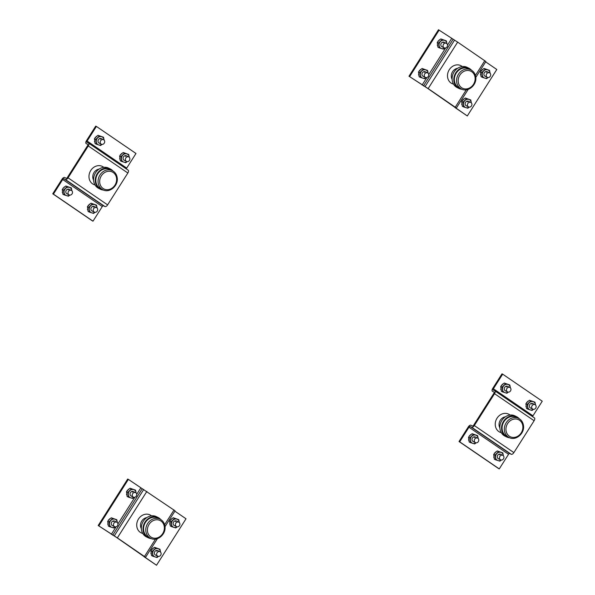 <?xml version="1.0" encoding="UTF-8"?>
<svg xmlns="http://www.w3.org/2000/svg" width="595" height="595" viewBox="0 0 595 595"><rect width="100%" height="100%" fill="white"/><g stroke="black" fill="none" stroke-linecap="round" stroke-linejoin="round"><path stroke-width="0.89" d="M534.436 417.898A2.707 1.339 -55.6 0 1 534.117 420.732L513.879 452.602A2.707 1.339 -55.6 0 1 511.231 454.282L509.729 453.539A1.205 0.595 124.4 0 0 508.546 454.282L499.264 468.897L498.595 468.57L459.02 441.52L468.302 426.898A2.707 1.339 124.4 0 1 470.957 425.217L472.46 425.968A1.205 0.595 -55.6 0 0 473.642 425.217L493.872 393.347A1.205 0.595 -55.6 0 0 494.014 392.09A1.205 0.595 -55.6 0 0 493.984 392.068L492.481 391.324A2.707 1.339 124.4 0 1 492.4 391.279A2.707 1.339 124.4 0 1 492.72 388.446L502.002 373.824L502.671 374.158L493.389 388.773A1.205 0.595 124.4 0 0 493.248 390.037A1.205 0.595 124.4 0 0 493.285 390.06L494.787 390.803A2.707 1.339 -55.6 0 1 494.862 390.848L534.436 417.898A2.707 1.339 -55.6 0 0 534.355 417.854L494.936 390.908M532.659 416.686A1.205 0.595 124.4 0 1 532.964 415.823L542.246 401.209L502.671 374.158M499.264 468.897L459.697 441.847L468.972 427.232A1.205 0.595 124.4 0 1 470.154 426.489L471.656 427.232A2.707 1.339 -55.6 0 0 474.312 425.551L494.542 393.682A2.707 1.339 -55.6 0 0 494.862 390.848M459.02 441.52L459.697 441.847M501.295 432.706L499.748 432.119A10.026 8.694 116.4 0 1 498.848 431.591A10.026 8.694 -63.6 0 1 496.706 418.739A10.026 8.694 -63.6 0 1 508.68 414.165A10.026 8.694 -63.6 0 1 509.58 414.693M157.407 538.661L145.582 557.284L117.364 537.887L98.197 525.511L116.694 537.553L156.515 565.25L186.019 518.78L174.871 511.164M145.582 557.284L144.064 556.741L156.515 565.25M98.867 525.846L128.371 479.377L175.086 510.822L164.986 526.724M98.197 525.511L127.702 479.042L128.371 479.377M142.77 533.492L141.223 532.904A10.026 8.694 116.4 0 1 138.494 519.011A10.026 8.694 -63.6 0 1 150.148 514.95L151.554 515.835M475.777 77.432L485.87 61.523L457.652 42.126L438.485 29.75L408.981 76.22L428.155 88.588L456.372 107.992L468.198 89.369M485.654 61.865L496.803 69.489L467.298 115.958L427.485 88.261L408.981 76.22M439.155 30.085L409.657 76.554M467.298 115.958L454.855 107.45L456.372 107.992M453.561 84.193L452.007 83.612A10.026 8.694 -63.6 0 1 449.277 69.712A10.026 8.694 116.4 0 1 460.939 65.658L462.337 66.536M128.17 170.17A2.707 1.339 -55.6 0 1 127.851 173.011L107.613 204.873A2.707 1.339 -55.6 0 1 104.958 206.554L103.463 205.811A1.205 0.595 124.4 0 0 102.281 206.554L92.999 221.176L92.329 220.842L52.754 193.792L62.036 179.177A2.707 1.339 124.4 0 1 64.691 177.496L66.194 178.24A1.205 0.595 -55.6 0 0 67.369 177.496L87.606 145.626A1.205 0.595 -55.6 0 0 87.748 144.362A1.205 0.595 -55.6 0 0 87.71 144.347L86.208 143.596A2.707 1.339 124.4 0 1 86.134 143.551A2.707 1.339 124.4 0 1 86.454 140.718L95.736 126.103L96.405 126.43L87.123 141.052A1.205 0.595 124.4 0 0 86.982 142.309A1.205 0.595 124.4 0 0 87.019 142.331L88.521 143.075A2.707 1.339 -55.6 0 1 88.596 143.12L128.17 170.17A2.707 1.339 -55.6 0 0 128.089 170.125L88.67 143.179M126.393 168.958A1.205 0.595 124.4 0 1 126.698 168.102L135.98 153.48L96.405 126.43M92.999 221.176L53.424 194.126L62.706 179.504A1.205 0.595 124.4 0 1 63.888 178.76L65.391 179.504A2.707 1.339 -55.6 0 0 68.046 177.823L88.276 145.961A2.707 1.339 -55.6 0 0 88.596 143.12M52.754 193.792L53.424 194.126M95.029 184.978L93.482 184.391A10.026 8.694 116.4 0 1 92.582 183.862A10.026 8.694 -63.6 0 1 90.44 171.01A10.026 8.694 -63.6 0 1 102.407 166.444A10.026 8.694 -63.6 0 1 103.307 166.964M143.655 530.279A10.68 9.26 116.4 0 0 148.356 537.181L150.595 538.289A10.68 9.26 116.4 0 1 145.887 531.387A10.68 9.26 -63.6 0 1 149.97 520.841A10.68 9.26 -63.6 0 1 160.1 519.175L157.868 518.059A10.68 9.26 -63.6 0 0 147.738 519.732A10.68 9.26 -63.6 0 0 143.655 530.279M148.088 537.716L146.392 536.876A11.275 9.78 116.4 0 1 141.424 529.587A11.275 9.78 -63.6 0 1 145.738 518.438A11.275 9.78 -63.6 0 1 156.44 516.676L158.136 517.524A11.275 9.78 -63.6 0 0 147.434 519.286A11.275 9.78 -63.6 0 0 143.12 530.428A11.275 9.78 116.4 0 0 148.088 537.716A11.275 9.78 116.4 0 0 151.271 538.594M158.136 517.524A11.275 9.78 -63.6 0 1 160.747 519.532M95.914 181.773A10.68 9.26 116.4 0 0 100.615 188.667L102.853 189.783A10.68 9.26 116.4 0 1 98.153 182.881A10.68 9.26 -63.6 0 1 102.228 172.334A10.68 9.26 -63.6 0 1 112.358 170.661L110.127 169.553A10.68 9.26 -63.6 0 0 99.997 171.219A10.68 9.26 -63.6 0 0 95.914 181.773M100.347 189.21L98.651 188.362A11.275 9.78 116.4 0 1 93.683 181.073A11.275 9.78 -63.6 0 1 97.996 169.932A11.275 9.78 -63.6 0 1 108.699 168.169L110.395 169.01A11.275 9.78 -63.6 0 0 99.692 170.78A11.275 9.78 -63.6 0 0 95.379 181.921A11.275 9.78 116.4 0 0 100.347 189.21A11.275 9.78 116.4 0 0 103.53 190.08M110.395 169.01A11.275 9.78 -63.6 0 1 113.005 171.018M454.439 80.987A10.68 9.26 116.4 0 0 459.147 87.889L461.378 88.997A10.68 9.26 116.4 0 1 456.677 82.095A10.68 9.26 -63.6 0 1 460.761 71.549A10.68 9.26 -63.6 0 1 470.89 69.875L468.652 68.767A10.68 9.26 -63.6 0 0 458.522 70.441A10.68 9.26 -63.6 0 0 454.439 80.987M458.879 88.424L457.176 87.584A11.275 9.78 116.4 0 1 452.207 80.288A11.275 9.78 -63.6 0 1 456.521 69.146A11.275 9.78 -63.6 0 1 467.224 67.384L468.92 68.232A11.275 9.78 -63.6 0 0 458.217 69.994A11.275 9.78 -63.6 0 0 453.911 81.136A11.275 9.78 116.4 0 0 458.879 88.424A11.275 9.78 116.4 0 0 462.055 89.295M468.92 68.232A11.275 9.78 -63.6 0 1 471.538 70.24M502.18 429.493A10.68 9.26 116.4 0 0 506.888 436.395L509.119 437.511A10.68 9.26 116.4 0 1 504.419 430.609A10.68 9.26 -63.6 0 1 508.494 420.063A10.68 9.26 -63.6 0 1 518.632 418.389L516.393 417.281A10.68 9.26 -63.6 0 0 506.263 418.947A10.68 9.26 -63.6 0 0 502.18 429.493M506.62 436.938L504.917 436.09A11.275 9.78 116.4 0 1 499.949 428.802A11.275 9.78 -63.6 0 1 504.262 417.66A11.275 9.78 -63.6 0 1 514.965 415.898L516.661 416.738A11.275 9.78 -63.6 0 0 505.958 418.501A11.275 9.78 -63.6 0 0 501.652 429.649A11.275 9.78 116.4 0 0 506.62 436.938A11.275 9.78 116.4 0 0 509.796 437.808M516.661 416.738A11.275 9.78 -63.6 0 1 519.279 418.746M156.663 554.592A2.506 2.172 -63.6 0 1 161.104 553.343A2.506 2.172 116.4 0 1 156.663 554.592M175.436 525.021A2.506 2.172 -63.6 0 1 179.876 523.771A2.506 2.172 116.4 0 1 175.436 525.021M113.496 525.08A2.506 2.172 -63.6 0 1 117.936 523.831A2.506 2.172 116.4 0 1 113.496 525.08M132.269 495.509A2.506 2.172 -63.6 0 1 136.709 494.259A2.506 2.172 116.4 0 1 132.269 495.509M68.046 193.278A2.506 2.172 -63.6 0 1 72.486 192.029A2.506 2.172 116.4 0 1 68.046 193.278M93.229 210.489A2.506 2.172 -63.6 0 1 97.669 209.247A2.506 2.172 116.4 0 1 93.229 210.489M100.228 142.584A2.506 2.172 -63.6 0 1 104.668 141.335A2.506 2.172 116.4 0 1 100.228 142.584M125.411 159.802A2.506 2.172 -63.6 0 1 129.851 158.553A2.506 2.172 116.4 0 1 125.411 159.802M424.28 75.788A2.506 2.172 -63.6 0 1 428.72 74.539A2.506 2.172 116.4 0 1 424.28 75.788M443.059 46.217A2.506 2.172 -63.6 0 1 447.499 44.967A2.506 2.172 116.4 0 1 443.059 46.217M486.227 75.729A2.506 2.172 -63.6 0 1 490.667 74.479A2.506 2.172 116.4 0 1 486.227 75.729M467.454 105.293A2.506 2.172 -63.6 0 1 471.895 104.051A2.506 2.172 116.4 0 1 467.454 105.293M506.494 390.313A2.506 2.172 -63.6 0 1 510.934 389.063A2.506 2.172 116.4 0 1 506.494 390.313M531.677 407.523A2.506 2.172 -63.6 0 1 536.117 406.281A2.506 2.172 116.4 0 1 531.677 407.523M474.312 441.007A2.506 2.172 -63.6 0 1 478.752 439.757A2.506 2.172 116.4 0 1 474.312 441.007M499.495 458.217A2.506 2.172 -63.6 0 1 503.935 456.967A2.506 2.172 116.4 0 1 499.495 458.217M117.341 522.581A4.388 3.808 116.4 0 0 117.304 522.217A4.388 3.808 116.4 0 0 114.872 519.182A4.388 3.808 116.4 0 0 110.982 520.275A4.388 3.808 116.4 0 0 109.525 524.403A4.388 3.808 116.4 0 0 111.964 527.445A4.388 3.808 116.4 0 0 115.207 526.88M114.597 526.701L112.299 525.556A2.506 2.172 -63.6 0 1 114.53 521.071L116.828 522.209M117.356 522.596L116.806 519.74L112.589 518.446L109.026 521.927L109.681 526.709L113.898 528.003L115.274 526.887M109.681 526.709L108.357 526.054L107.702 521.272L109.309 519.442L111.265 517.791L116.806 519.74M107.911 523.95L107.71 524.039A4.388 3.808 116.4 0 0 107.769 524.24L107.978 524.344M109.919 518.877L109.696 518.766A4.388 3.808 116.4 0 0 109.517 518.892L109.651 519.115M108.848 519.911L108.602 519.785A4.388 3.808 116.4 0 0 108.469 519.963L108.662 520.112M113.407 520.885A2.506 2.172 -63.6 0 1 113.69 521.718M112.589 518.446L111.265 517.791M109.026 521.927L107.702 521.272M136.114 493.01A4.388 3.808 116.4 0 0 136.084 492.653A4.388 3.808 116.4 0 0 133.644 489.611A4.388 3.808 116.4 0 0 129.755 490.704A4.388 3.808 116.4 0 0 128.304 494.839A4.388 3.808 116.4 0 0 130.736 497.874A4.388 3.808 116.4 0 0 133.979 497.308M133.369 497.13L131.079 495.985A2.506 2.172 -63.6 0 1 133.31 491.5L135.608 492.638M136.129 493.024L135.578 490.168L131.361 488.874L127.799 492.355L128.453 497.137L132.67 498.439L134.046 497.323M128.453 497.137L127.137 496.483L126.475 491.701L128.081 489.871L130.037 488.22L135.578 490.168M126.683 494.378L126.482 494.467A4.388 3.808 116.4 0 0 126.542 494.668L126.75 494.772M128.691 489.306L128.468 489.194A4.388 3.808 116.4 0 0 128.297 489.321L128.423 489.551M127.627 490.339L127.375 490.221A4.388 3.808 116.4 0 0 127.241 490.392L127.442 490.54M132.187 491.314A2.506 2.172 -63.6 0 1 132.462 492.147M131.361 488.874L130.037 488.22M127.799 492.355L126.475 491.701M160.509 552.093A4.388 3.808 116.4 0 0 160.479 551.729A4.388 3.808 116.4 0 0 158.039 548.694A4.388 3.808 116.4 0 0 154.15 549.787A4.388 3.808 116.4 0 0 152.699 553.915A4.388 3.808 116.4 0 0 155.131 556.957A4.388 3.808 116.4 0 0 158.374 556.392M157.772 556.206L155.474 555.068A2.506 2.172 -63.6 0 1 157.705 550.576L160.003 551.721M160.524 552.108L159.973 549.252L155.756 547.958L152.194 551.439L152.848 556.221L157.065 557.515L158.441 556.399M152.848 556.221L151.532 555.559L150.877 550.784L152.484 548.954L154.44 547.296L159.973 549.252M151.085 553.462L150.877 553.551A4.388 3.808 116.4 0 0 150.937 553.744L151.152 553.848M153.086 548.389L152.863 548.278A4.388 3.808 116.4 0 0 152.692 548.397L152.826 548.627M152.023 549.423L151.77 549.297A4.388 3.808 116.4 0 0 151.643 549.475L151.837 549.624M156.582 550.397A2.506 2.172 -63.6 0 1 156.857 551.23M155.756 547.958L154.44 547.296M152.194 551.439L150.877 550.784M177.221 526.828L175.845 527.944L171.628 526.649L170.973 521.867L174.536 518.386L178.753 519.68L179.296 522.536A4.388 3.808 116.4 0 0 179.251 522.157A4.388 3.808 116.4 0 0 176.819 519.123A4.388 3.808 116.4 0 0 172.929 520.216A4.388 3.808 116.4 0 0 171.472 524.344A4.388 3.808 116.4 0 0 173.911 527.386A4.388 3.808 116.4 0 0 177.146 526.82M176.544 526.642L174.246 525.497A2.506 2.172 -63.6 0 1 176.477 521.004L178.775 522.15M171.628 526.649L170.304 525.995L169.649 521.213L171.256 519.383L173.212 517.724L178.753 519.68M169.858 523.89L169.649 523.979A4.388 3.808 116.4 0 0 169.716 524.173L169.925 524.277M171.866 518.818L171.635 518.706A4.388 3.808 116.4 0 0 171.464 518.833L171.598 519.056M170.795 519.851L170.542 519.725A4.388 3.808 116.4 0 0 170.415 519.904L170.609 520.052M175.354 520.826A2.506 2.172 -63.6 0 1 175.637 521.659M174.536 518.386L173.212 517.724M170.973 521.867L169.649 521.213M71.891 190.779A4.388 3.808 116.4 0 0 71.854 190.415A4.388 3.808 116.4 0 0 69.422 187.38A4.388 3.808 116.4 0 0 65.532 188.474A4.388 3.808 116.4 0 0 64.074 192.601A4.388 3.808 116.4 0 0 66.514 195.643A4.388 3.808 116.4 0 0 69.749 195.078M69.146 194.9L66.848 193.754A2.506 2.172 -63.6 0 1 69.079 189.269L71.378 190.407M71.906 190.794L71.355 187.938L67.138 186.644L63.576 190.125L64.23 194.907L68.447 196.201L69.823 195.086M64.23 194.907L62.906 194.253L62.252 189.47L63.858 187.641L65.814 185.99L71.355 187.938M62.46 192.148L62.259 192.237A4.388 3.808 116.4 0 0 62.319 192.438L62.527 192.542M64.468 187.075L64.245 186.964A4.388 3.808 116.4 0 0 64.067 187.09L64.2 187.321M63.397 188.109L63.152 187.99A4.388 3.808 116.4 0 0 63.018 188.161L63.211 188.31M67.956 189.084A2.506 2.172 -63.6 0 1 68.239 189.917M67.138 186.644L65.814 185.99M63.576 190.125L62.252 189.47M97.074 207.997A4.388 3.808 116.4 0 0 97.037 207.633A4.388 3.808 116.4 0 0 94.605 204.591A4.388 3.808 116.4 0 0 90.715 205.684A4.388 3.808 116.4 0 0 89.257 209.819A4.388 3.808 116.4 0 0 91.697 212.854A4.388 3.808 116.4 0 0 94.932 212.296M94.33 212.11L92.032 210.972A2.506 2.172 -63.6 0 1 94.263 206.48L96.561 207.625M97.089 208.012L96.539 205.156L92.322 203.854L88.759 207.343L89.414 212.125L93.631 213.419L95.007 212.303M89.414 212.125L88.09 211.463L87.435 206.681L89.042 204.858L90.998 203.2L96.539 205.156M87.644 209.366L87.435 209.455A4.388 3.808 116.4 0 0 87.502 209.648L87.71 209.752M89.652 204.293L89.428 204.182A4.388 3.808 116.4 0 0 89.25 204.301L89.384 204.531M88.581 205.327L88.335 205.201A4.388 3.808 116.4 0 0 88.201 205.379L88.395 205.528M93.14 206.301A2.506 2.172 -63.6 0 1 93.422 207.134M92.322 203.854L90.998 203.2M88.759 207.343L87.435 206.681M102.005 144.399L100.629 145.515L96.412 144.213L95.758 139.438L99.32 135.95L103.537 137.252L104.088 140.1A4.388 3.808 116.4 0 0 104.043 139.728A4.388 3.808 116.4 0 0 101.604 136.686A4.388 3.808 116.4 0 0 97.714 137.78A4.388 3.808 116.4 0 0 96.264 141.915A4.388 3.808 116.4 0 0 98.696 144.949A4.388 3.808 116.4 0 0 101.938 144.392M101.329 144.206L99.038 143.06A2.506 2.172 -63.6 0 1 101.269 138.576L103.567 139.721M96.412 144.213L95.088 143.559L94.434 138.776L96.04 136.947L97.996 135.296L103.537 137.252M94.642 141.461L94.441 141.55A4.388 3.808 116.4 0 0 94.501 141.744L94.709 141.848M96.65 136.389L96.427 136.277A4.388 3.808 116.4 0 0 96.256 136.396L96.383 136.627M95.587 137.415L95.334 137.296A4.388 3.808 116.4 0 0 95.2 137.467L95.393 137.624M100.146 138.39A2.506 2.172 -63.6 0 1 100.421 139.223M99.32 135.95L97.996 135.296M95.758 139.438L94.434 138.776M127.189 161.609L125.813 162.725L121.596 161.431L120.941 156.649L124.504 153.168L128.721 154.462L129.271 157.318A4.388 3.808 116.4 0 0 129.227 156.939A4.388 3.808 116.4 0 0 126.787 153.904A4.388 3.808 116.4 0 0 122.897 154.998A4.388 3.808 116.4 0 0 121.447 159.125A4.388 3.808 116.4 0 0 123.879 162.167A4.388 3.808 116.4 0 0 127.122 161.602M126.512 161.416L124.214 160.278A2.506 2.172 -63.6 0 1 126.452 155.786L128.743 156.931M121.596 161.431L120.272 160.769L119.617 155.994L121.224 154.165L123.18 152.506L128.721 154.462M119.826 158.672L119.625 158.761A4.388 3.808 116.4 0 0 119.684 158.954L119.892 159.058M121.834 153.599L121.611 153.488A4.388 3.808 116.4 0 0 121.432 153.607L121.566 153.837M120.763 154.633L120.517 154.507A4.388 3.808 116.4 0 0 120.383 154.685L120.577 154.834M125.322 155.607A2.506 2.172 -63.6 0 1 125.605 156.44M124.504 153.168L123.18 152.506M120.941 156.649L119.617 155.994M426.065 77.595L424.681 78.711L420.464 77.417L419.81 72.635L423.372 69.154L427.589 70.448L428.14 73.304A4.388 3.808 116.4 0 0 428.095 72.925A4.388 3.808 116.4 0 0 425.656 69.89A4.388 3.808 116.4 0 0 421.766 70.984A4.388 3.808 116.4 0 0 420.315 75.111A4.388 3.808 116.4 0 0 422.755 78.153A4.388 3.808 116.4 0 0 425.99 77.588M425.388 77.409L423.09 76.264A2.506 2.172 -63.6 0 1 425.321 71.772L427.619 72.917M420.464 77.417L419.148 76.755L418.493 71.98L420.1 70.15L422.056 68.492L427.589 70.448M418.702 74.658L418.493 74.747A4.388 3.808 116.4 0 0 418.56 74.94L418.768 75.044M420.702 69.585L420.479 69.474A4.388 3.808 116.4 0 0 420.308 69.6L420.442 69.823M419.639 70.619L419.386 70.493A4.388 3.808 116.4 0 0 419.259 70.671L419.453 70.82M424.198 71.593A2.506 2.172 -63.6 0 1 424.48 72.426M423.372 69.154L422.056 68.492M419.81 72.635L418.493 71.98M444.837 48.024L443.461 49.14L439.244 47.845L438.589 43.063L442.152 39.582L446.369 40.877L446.919 43.733A4.388 3.808 116.4 0 0 446.867 43.353A4.388 3.808 116.4 0 0 444.435 40.319A4.388 3.808 116.4 0 0 440.545 41.412A4.388 3.808 116.4 0 0 439.088 45.54A4.388 3.808 116.4 0 0 441.527 48.582A4.388 3.808 116.4 0 0 444.762 48.017M444.16 47.838L441.862 46.693A2.506 2.172 -63.6 0 1 444.093 42.208L446.391 43.346M439.244 47.845L437.92 47.191L437.265 42.409L438.872 40.579L440.828 38.928L446.369 40.877M437.474 45.086L437.265 45.175A4.388 3.808 116.4 0 0 437.332 45.376L437.541 45.48M439.482 40.014L439.251 39.902A4.388 3.808 116.4 0 0 439.08 40.029L439.214 40.252M438.411 41.048L438.165 40.921A4.388 3.808 116.4 0 0 438.032 41.1L438.225 41.248M442.97 42.022A2.506 2.172 -63.6 0 1 443.253 42.855M442.152 39.582L440.828 38.928M438.589 43.063L437.265 42.409M490.072 73.23A4.388 3.808 116.4 0 0 490.042 72.865A4.388 3.808 116.4 0 0 487.603 69.823A4.388 3.808 116.4 0 0 483.713 70.917A4.388 3.808 116.4 0 0 482.262 75.052A4.388 3.808 116.4 0 0 484.694 78.094A4.388 3.808 116.4 0 0 487.937 77.528M487.327 77.343L485.037 76.205A2.506 2.172 -63.6 0 1 487.268 71.712L489.559 72.858M490.087 73.245L489.536 70.389L485.319 69.094L481.757 72.575L482.411 77.357L486.628 78.652L488.004 77.536M482.411 77.357L481.087 76.696L480.433 71.921L482.039 70.091L483.995 68.432L489.536 70.389M480.641 74.598L480.44 74.687A4.388 3.808 116.4 0 0 480.5 74.881L480.708 74.985M482.649 69.526L482.426 69.414A4.388 3.808 116.4 0 0 482.255 69.533L482.381 69.764M481.586 70.56L481.333 70.433A4.388 3.808 116.4 0 0 481.199 70.612L481.392 70.76M486.145 71.534A2.506 2.172 -63.6 0 1 486.42 72.367M485.319 69.094L483.995 68.432M481.757 72.575L480.433 71.921M471.299 102.801A4.388 3.808 116.4 0 0 471.262 102.437A4.388 3.808 116.4 0 0 468.83 99.395A4.388 3.808 116.4 0 0 464.94 100.488A4.388 3.808 116.4 0 0 463.483 104.623A4.388 3.808 116.4 0 0 465.922 107.658A4.388 3.808 116.4 0 0 469.157 107.1M468.555 106.914L466.257 105.776A2.506 2.172 -63.6 0 1 468.488 101.284L470.786 102.429M471.314 102.809L470.764 99.96L466.547 98.658L462.984 102.147L463.639 106.929L467.856 108.223L469.232 107.107M463.639 106.929L462.315 106.267L461.661 101.485L463.267 99.663L465.223 98.004L470.764 99.96M461.869 104.17L461.668 104.259A4.388 3.808 116.4 0 0 461.727 104.452L461.936 104.556M463.877 99.097L463.654 98.986A4.388 3.808 116.4 0 0 463.475 99.105L463.609 99.335M462.806 100.131L462.56 100.005A4.388 3.808 116.4 0 0 462.427 100.183L462.62 100.332M467.365 101.105A2.506 2.172 -63.6 0 1 467.648 101.938M466.547 98.658L465.223 98.004M462.984 102.147L461.661 101.485M476.089 442.814L474.713 443.93L470.496 442.635L469.842 437.853L473.404 434.372L477.621 435.666L478.172 438.522A4.388 3.808 116.4 0 0 478.127 438.143A4.388 3.808 116.4 0 0 475.688 435.109A4.388 3.808 116.4 0 0 471.798 436.202A4.388 3.808 116.4 0 0 470.348 440.33A4.388 3.808 116.4 0 0 472.78 443.372A4.388 3.808 116.4 0 0 476.022 442.806M475.412 442.628L473.114 441.483A2.506 2.172 -63.6 0 1 475.353 436.99L477.644 438.136M470.496 442.635L469.172 441.981L468.518 437.199L470.124 435.369L472.08 433.71L477.621 435.666M468.726 439.876L468.525 439.965A4.388 3.808 116.4 0 0 468.585 440.159L468.793 440.263M470.734 434.804L470.511 434.692A4.388 3.808 116.4 0 0 470.333 434.819L470.466 435.042M469.663 435.838L469.418 435.711A4.388 3.808 116.4 0 0 469.284 435.89L469.477 436.038M474.222 436.812A2.506 2.172 -63.6 0 1 474.505 437.645M473.404 434.372L472.08 433.71M469.842 437.853L468.518 437.199M503.34 455.725A4.388 3.808 116.4 0 0 503.303 455.361A4.388 3.808 116.4 0 0 500.871 452.319A4.388 3.808 116.4 0 0 496.981 453.412A4.388 3.808 116.4 0 0 495.523 457.548A4.388 3.808 116.4 0 0 497.963 460.582A4.388 3.808 116.4 0 0 501.206 460.024M500.596 459.838L498.298 458.693A2.506 2.172 -63.6 0 1 500.529 454.208L502.827 455.353M503.355 455.733L502.805 452.884L498.588 451.583L495.025 455.071L495.68 459.846L499.897 461.147L501.273 460.032M495.68 459.846L494.356 459.191L493.701 454.409L495.308 452.579L497.264 450.928L502.805 452.884M493.91 457.094L493.709 457.183A4.388 3.808 116.4 0 0 493.768 457.377L493.976 457.481M495.918 452.022L495.695 451.91A4.388 3.808 116.4 0 0 495.516 452.029L495.65 452.26M494.847 453.055L494.601 452.929A4.388 3.808 116.4 0 0 494.467 453.1L494.661 453.256M499.406 454.022A2.506 2.172 -63.6 0 1 499.688 454.863M498.588 451.583L497.264 450.928M495.025 455.071L493.701 454.409M533.455 409.338L532.079 410.453L527.862 409.159L527.207 404.377L530.77 400.896L534.987 402.19L535.537 405.046A4.388 3.808 116.4 0 0 535.493 404.667A4.388 3.808 116.4 0 0 533.053 401.625A4.388 3.808 116.4 0 0 529.163 402.718A4.388 3.808 116.4 0 0 527.713 406.854A4.388 3.808 116.4 0 0 530.145 409.896A4.388 3.808 116.4 0 0 533.388 409.33M532.778 409.144L530.487 408.006A2.506 2.172 -63.6 0 1 532.718 403.514L535.017 404.66M527.862 409.159L526.545 408.497L525.883 403.722L527.49 401.893L529.446 400.234L534.987 402.19M526.092 406.4L525.891 406.489A4.388 3.808 116.4 0 0 525.95 406.683L526.159 406.787M528.1 401.328L527.877 401.216A4.388 3.808 116.4 0 0 527.706 401.335L527.832 401.565M527.036 402.361L526.783 402.235A4.388 3.808 116.4 0 0 526.649 402.413L526.85 402.562M531.595 403.336A2.506 2.172 -63.6 0 1 531.87 404.169M530.77 400.896L529.446 400.234M527.207 404.377L525.883 403.722M510.339 387.814A4.388 3.808 116.4 0 0 510.309 387.449A4.388 3.808 116.4 0 0 507.87 384.415A4.388 3.808 116.4 0 0 503.98 385.508A4.388 3.808 116.4 0 0 502.53 389.636A4.388 3.808 116.4 0 0 504.962 392.678A4.388 3.808 116.4 0 0 508.204 392.112M507.602 391.934L505.304 390.789A2.506 2.172 -63.6 0 1 507.535 386.304L509.833 387.442M510.354 387.828L509.803 384.972L505.586 383.678L502.024 387.159L502.678 391.941L506.895 393.243L508.271 392.127M502.678 391.941L501.362 391.287L500.707 386.505L502.314 384.675L504.27 383.024L509.803 384.972M500.916 389.182L500.707 389.271A4.388 3.808 116.4 0 0 500.767 389.472L500.983 389.576M502.916 384.11L502.693 383.998A4.388 3.808 116.4 0 0 502.522 384.125L502.649 384.355M501.853 385.144L501.6 385.024A4.388 3.808 116.4 0 0 501.473 385.196L501.667 385.344M506.412 386.118A2.506 2.172 -63.6 0 1 506.687 386.951M505.586 383.678L504.27 383.024M502.024 387.159L500.707 386.505M532.964 415.823L493.389 388.773M513.879 452.602L474.312 425.551M534.117 420.732L494.542 393.682M511.231 454.282L471.656 427.232M508.546 454.282L468.972 427.232M509.729 453.539L470.154 426.489M499.867 427.894A7.199 6.24 -63.6 0 1 505.378 416.812M117.364 537.887L146.868 491.418M144.503 556.437L155.511 539.1M164.622 524.745L174.008 509.967M114.218 535.954L143.715 489.492M111.317 534.355L116.114 526.798M117.944 523.912L134.887 497.227M136.716 494.341L140.814 487.885M112.715 535.21L142.22 488.74M141.335 528.68A7.199 6.24 116.4 0 1 141.781 521.019A7.199 6.24 -63.6 0 1 146.853 517.591M451.605 38.593L447.507 45.049M445.677 47.935L428.735 74.62M426.898 77.499L422.1 85.063M453.003 39.449L423.499 85.918M454.506 40.192L425.001 86.662M484.791 60.675L475.412 75.453M466.294 89.808L455.294 107.145M457.652 42.126L428.155 88.588M452.126 79.38A7.199 6.24 -63.6 0 1 452.564 71.727A7.199 6.24 116.4 0 1 457.637 68.299M126.698 168.102L87.123 141.052M107.613 204.873L68.046 177.823M127.851 173.011L88.276 145.961M104.958 206.554L65.391 179.504M102.281 206.554L62.706 179.504M103.463 205.811L63.888 178.76M93.594 180.166A7.199 6.24 -63.6 0 1 99.112 169.084M147.493 531.357A9.475 8.218 116.4 0 0 157.11 537.932A9.475 8.218 116.4 0 0 164.272 526.642A9.475 8.218 -63.6 0 0 154.663 520.067A9.475 8.218 -63.6 0 0 147.493 531.357M99.752 182.851A9.475 8.218 116.4 0 0 109.368 189.418A9.475 8.218 116.4 0 0 116.538 178.128A9.475 8.218 -63.6 0 0 106.921 171.553A9.475 8.218 -63.6 0 0 99.752 182.851M458.276 82.065A9.475 8.218 116.4 0 0 467.893 88.64A9.475 8.218 116.4 0 0 475.063 77.343A9.475 8.218 -63.6 0 0 465.446 70.775A9.475 8.218 -63.6 0 0 458.276 82.065M506.018 430.572A9.475 8.218 116.4 0 0 515.634 437.147A9.475 8.218 116.4 0 0 522.804 425.856A9.475 8.218 -63.6 0 0 513.188 419.282A9.475 8.218 -63.6 0 0 506.018 430.572M510.079 415.05L508.68 414.165M103.813 167.321L102.407 166.444M160.1 519.175C162.814 520.618 164.421 522.96 164.934 526.211C166.407 534.131 157.244 542.023 150.595 538.289M112.358 170.661C115.073 172.111 116.68 174.454 117.193 177.697C118.665 185.625 109.51 193.509 102.853 189.783M470.89 69.875C473.598 71.326 475.212 73.668 475.717 76.919C477.19 84.84 468.034 92.723 461.378 88.997M518.632 418.389C521.339 419.832 522.953 422.182 523.459 425.425C524.931 433.346 515.776 441.237 509.119 437.511"/></g></svg>
